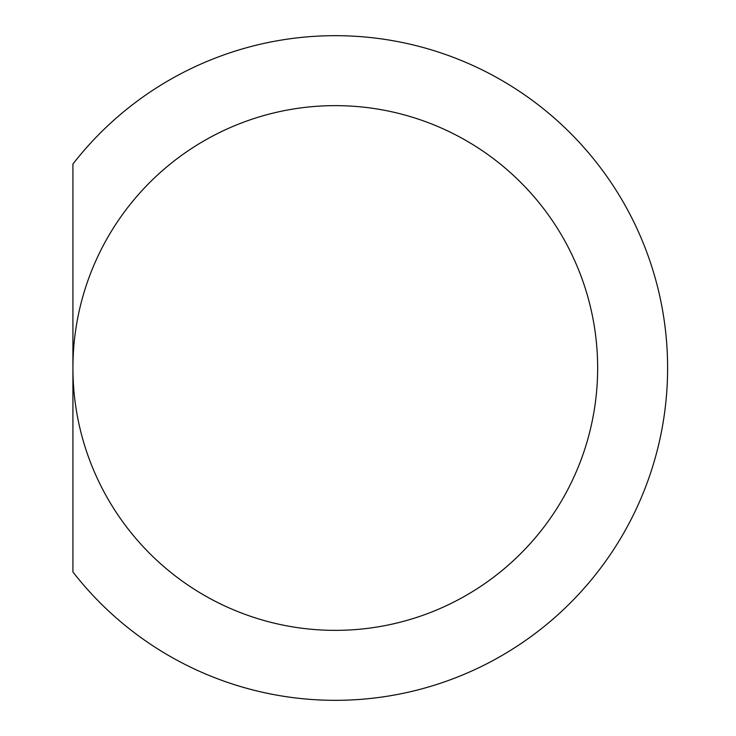 <?xml version="1.0" encoding="UTF-8"?>
<svg xmlns="http://www.w3.org/2000/svg" width="736" height="736" viewBox="0 0 736 736"><rect width="100%" height="100%" fill="white"/><g stroke="black" fill="none" stroke-linecap="round" stroke-linejoin="round"><path stroke-width="1.1" d="M597.65 368A262.366 262.366 0 0 1 204.102 595.212A262.366 262.366 0 0 1 204.102 140.788A262.366 262.366 0 0 1 597.65 368M72.919 571.973A332.322 332.322 0 0 0 560.317 612.545A332.322 332.322 0 0 0 560.317 123.455A332.322 332.322 0 0 0 72.919 164.027L72.919 571.973"/></g></svg>

